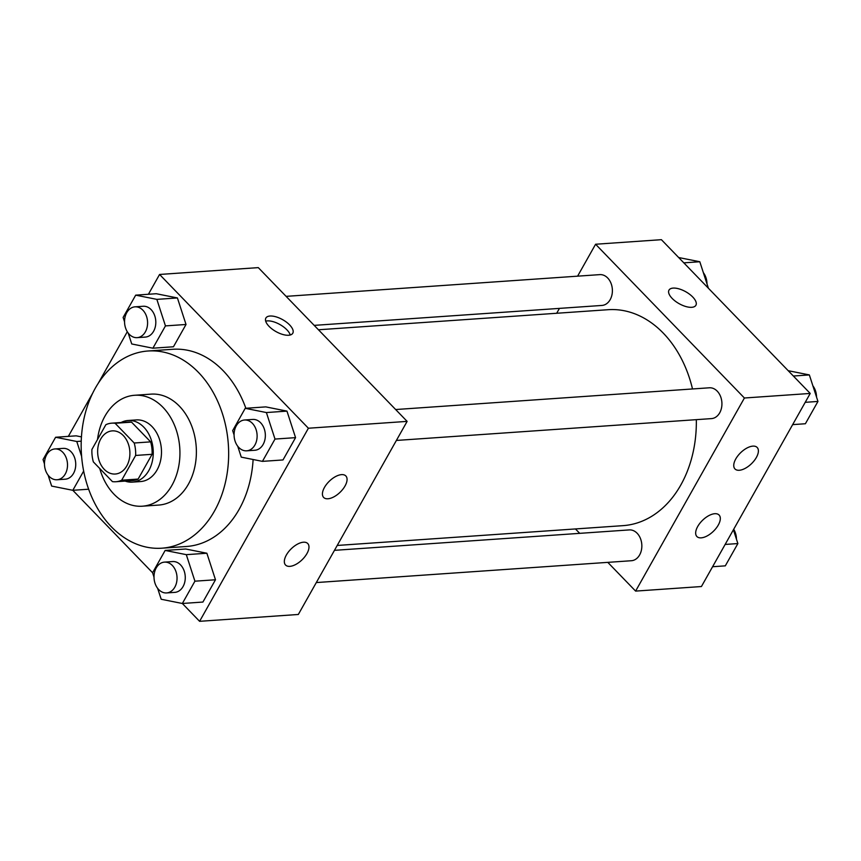 <?xml version="1.0" encoding="UTF-8"?>
<svg xmlns="http://www.w3.org/2000/svg" width="861" height="861" viewBox="0 0 861 861"><rect width="100%" height="100%" fill="white"/><g stroke="black" fill="none" stroke-linecap="round" stroke-linejoin="round"><path stroke-width="1.29" d="M123.295 435.558A21.622 16.101 86 0 1 129.322 459.053A21.622 16.101 86 0 1 115.266 474.024A21.622 16.101 86 0 1 97.713 453.564A21.622 16.101 86 0 1 112.285 430.877A21.622 16.101 86 0 1 123.295 435.558M105.871 424.688L91.912 449.453A29.36 21.859 86 0 0 93.354 461.894L112.436 481.622A29.36 21.859 86 0 0 115.804 481.74A29.36 21.859 86 0 0 121.681 480.212L135.64 455.447A29.36 21.859 86 0 0 134.198 443.006L115.116 423.278A29.36 21.859 86 0 0 111.747 423.16A29.36 21.859 86 0 0 105.871 424.688M121.681 480.212L138.137 479.071L152.085 454.307L135.64 455.447M134.198 443.006L150.653 441.865L131.561 422.138L115.116 423.278M150.653 441.865A29.36 21.859 86 0 1 152.085 454.307M138.137 479.071A29.36 21.859 86 0 1 132.26 480.599L115.804 481.74M111.747 423.16L128.203 422.019A29.36 21.859 86 0 1 131.561 422.138M125.125 481.095A30.888 22.999 -94 0 0 132.368 482.128A30.888 22.999 -94 0 0 148.835 470.526A30.888 22.999 -94 0 0 150.266 437.205A30.888 22.999 -94 0 0 128.095 420.491A30.888 22.999 -94 0 0 121.067 422.514M128.095 420.491L136.318 419.92A30.888 22.999 86 0 1 152.053 426.604A30.888 22.999 86 0 1 157.057 469.955A30.888 22.999 86 0 1 140.591 481.557L132.368 482.128M99.725 468.492A55.599 41.403 -94 0 0 142.302 506.203A55.599 41.403 -94 0 0 171.942 485.335A55.599 41.403 -94 0 0 174.535 425.345A55.599 41.403 -94 0 0 134.607 395.274A55.599 41.403 -94 0 0 97.519 439.508M142.302 506.203L158.758 505.063A55.599 41.403 -94 0 0 188.398 484.194A55.599 41.403 -94 0 0 190.981 424.204A55.599 41.403 -94 0 0 151.062 394.134L134.607 395.274M214.443 511.1A98.843 73.605 -94 0 0 219.049 404.455A98.843 73.605 -94 0 0 148.07 350.997A98.843 73.605 -94 0 0 81.483 454.683A98.843 73.605 -94 0 0 161.739 548.199A98.843 73.605 -94 0 0 214.443 511.1M253.112 459.505A98.843 73.605 86 0 1 239.121 509.4A98.843 73.605 86 0 1 186.417 546.487L161.739 548.199M148.07 350.997L172.76 349.286A98.843 73.605 86 0 1 223.107 370.65A98.843 73.605 86 0 1 245.859 408.275M182.338 603.475L199.601 621.319L308.399 428.229L159.576 274.465L148.415 294.268M127.299 331.754L98.089 383.575M92.88 392.831L68.342 436.376M48.119 475.175L51.649 486.078L72.819 490.307L152.591 572.748L154.001 577.096M237.733 446.235L241.263 457.137L262.433 461.367L283 459.946L295.56 437.646L286.961 411.117L265.791 406.887L245.224 408.318L232.664 430.618L234.084 434.977M157.649 588.343L161.19 599.256L182.349 603.486L202.916 602.054L215.487 579.765L206.877 553.236L185.718 549.006L165.151 550.437L152.591 572.726M76.177 435.838L81.451 436.893L76.177 435.838L55.61 437.259L43.05 459.559L44.471 463.928M128.192 333.056L131.733 343.969L152.892 348.199L173.459 346.768L186.019 324.479L177.42 297.949L156.261 293.719L135.694 295.151L123.123 317.44L124.544 321.81M308.399 428.229L407.124 421.384L298.326 614.474L199.601 621.319M407.124 421.384L258.289 267.62L159.576 274.465M288.639 335.252A15.444 6.823 -150.6 0 1 272.205 329.117A15.444 6.823 -150.6 0 1 265.877 318.053A15.444 6.823 -150.6 0 1 282.688 319.689A15.444 6.823 -150.6 0 1 292.794 333.218A15.444 6.823 -150.6 0 1 288.639 335.252M290.243 334.983A15.444 6.823 29.4 0 0 279.943 324.554A15.444 6.823 29.4 0 0 265.683 321.153M306.946 553.569A15.444 7.717 -44.1 0 1 295.84 564.418A15.444 7.717 -44.1 0 1 285.561 565.031A15.444 7.717 -44.1 0 1 291.287 548.737A15.444 7.717 -44.1 0 1 307.754 543.549A15.444 7.717 -44.1 0 1 306.946 553.569M345.024 485.991A15.444 7.717 -44.1 0 1 333.917 496.84A15.444 7.717 -44.1 0 1 323.65 497.443A15.444 7.717 -44.1 0 1 329.376 481.159A15.444 7.717 -44.1 0 1 345.842 475.961A15.444 7.717 -44.1 0 1 345.024 485.991M318.452 329.774L608.114 309.702A108.228 80.59 86 0 1 663.25 333.099A108.228 80.59 86 0 1 692.502 388.957M696.323 419.662A108.228 80.59 86 0 1 623.084 525.64L337.211 545.454M314.2 325.372L601.936 305.44A15.444 11.505 -94 0 0 612.343 289.231A15.444 11.505 -94 0 0 599.805 274.627L286.11 296.356M334.455 550.34L629.262 529.913A15.444 11.505 86 0 1 637.129 533.25A15.444 11.505 86 0 1 641.434 550.028A15.444 11.505 86 0 1 631.393 560.726L316.31 582.563M395.651 409.535L709.335 387.794A15.444 11.505 86 0 1 717.202 391.131A15.444 11.505 86 0 1 721.518 407.91A15.444 11.505 86 0 1 711.477 418.607L396.383 440.445M744.41 398.008L635.612 591.098L701.424 586.535L810.223 393.445L744.41 398.008L595.586 244.244L577.602 276.166M559.446 308.378L556.69 313.264M575.449 528.945L579.711 533.346M607.791 562.362L635.612 591.098M701.188 537.845A15.444 7.717 -44.1 0 1 696.893 536.521A15.444 7.717 -44.1 0 1 702.619 520.227A15.444 7.717 -44.1 0 1 719.086 515.039A15.444 7.717 -44.1 0 1 718.278 525.07A15.444 7.717 -44.1 0 1 701.188 537.845M752.869 446.127A15.444 7.717 -44.1 0 1 757.174 447.462A15.444 7.717 -44.1 0 1 756.356 457.482A15.444 7.717 -44.1 0 1 745.249 468.33A15.444 7.717 -44.1 0 1 734.971 468.944A15.444 7.717 -44.1 0 1 737.952 455.695A15.444 7.717 -44.1 0 1 752.869 446.127M810.223 393.445L661.399 239.681L595.586 244.244M695.892 305.289A15.444 6.823 29.4 0 0 692.718 296.991A15.444 6.823 -150.6 0 1 695.892 305.278A15.444 6.823 -150.6 0 1 679.092 303.653A15.444 6.823 -150.6 0 1 668.986 290.114A15.444 6.823 -150.6 0 1 679.071 288.887A15.444 6.823 -150.6 0 1 692.718 296.991A15.444 6.823 29.4 0 0 679.071 288.898A15.444 6.823 29.4 0 0 668.986 290.125M708.409 288.252L699.81 261.744L678.662 257.525M699.81 261.744L683.828 262.853M703.351 272.657A15.444 11.505 86 0 1 706.999 283.904M792.658 424.624L805.39 423.741L817.95 401.441L809.351 374.922L788.202 370.693M817.95 401.441L805.229 402.324M809.351 374.922L793.358 376.031M812.881 385.825A15.444 11.505 86 0 1 816.529 397.072M712.585 566.732L725.306 565.849L737.877 543.56L733.411 529.784M737.877 543.56L725.145 544.443M733.701 529.246A15.444 11.505 86 0 1 736.456 539.19M152.892 348.199L165.452 325.899L156.853 299.37L135.694 295.151M134.994 306.839L143.227 306.268A15.444 11.505 86 0 1 151.095 309.605A15.444 11.505 86 0 1 155.4 326.384A15.444 11.505 86 0 1 145.358 337.081L137.136 337.652A15.444 11.505 86 0 1 124.597 323.036A15.444 11.505 86 0 1 134.994 306.839A15.444 11.505 86 0 1 142.861 310.175A15.444 11.505 86 0 1 147.177 326.954A15.444 11.505 86 0 1 137.136 337.652M173.459 346.768L186.019 324.479L165.452 325.899M186.019 324.479L177.42 297.949L156.853 299.37M177.42 297.949L156.261 293.719M88.64 489.209L72.819 490.307L83.657 471.075M81.612 456.405L76.78 441.489L55.61 437.259M54.921 448.947L63.144 448.377A15.444 11.505 86 0 1 71.011 451.713A15.444 11.505 86 0 1 75.327 468.502A15.444 11.505 86 0 1 65.285 479.19L57.052 479.76A15.444 11.505 86 0 1 44.514 465.155A15.444 11.505 86 0 1 54.921 448.947A15.444 11.505 86 0 1 62.788 452.283A15.444 11.505 86 0 1 67.093 469.073A15.444 11.505 86 0 1 57.052 479.76M81.235 441.176L76.78 441.489M262.433 461.367L274.993 439.067L266.393 412.548L245.224 408.318M244.535 420.007L252.757 419.436A15.444 11.505 86 0 1 260.625 422.773A15.444 11.505 86 0 1 264.94 439.551A15.444 11.505 86 0 1 254.899 450.249L246.666 450.82A15.444 11.505 86 0 1 234.127 436.204A15.444 11.505 86 0 1 244.535 420.007A15.444 11.505 86 0 1 252.402 423.343A15.444 11.505 86 0 1 256.707 440.122A15.444 11.505 86 0 1 246.666 450.82M283 459.946L295.56 437.646L274.993 439.067M295.56 437.646L286.961 411.117L266.393 412.548M286.961 411.117L265.791 406.887M182.349 603.486L194.92 581.186L186.31 554.656L165.151 550.437M164.462 562.125L172.684 561.555A15.444 11.505 86 0 1 180.552 564.891A15.444 11.505 86 0 1 184.857 581.67A15.444 11.505 86 0 1 174.815 592.368L166.593 592.938A15.444 11.505 86 0 1 154.054 578.323A15.444 11.505 86 0 1 164.462 562.125A15.444 11.505 86 0 1 172.329 565.462A15.444 11.505 86 0 1 176.634 582.24A15.444 11.505 86 0 1 166.593 592.938M202.916 602.054L215.487 579.765L194.92 581.186M215.487 579.765L206.877 553.236L186.31 554.656M206.877 553.236L185.718 549.006"/></g></svg>
